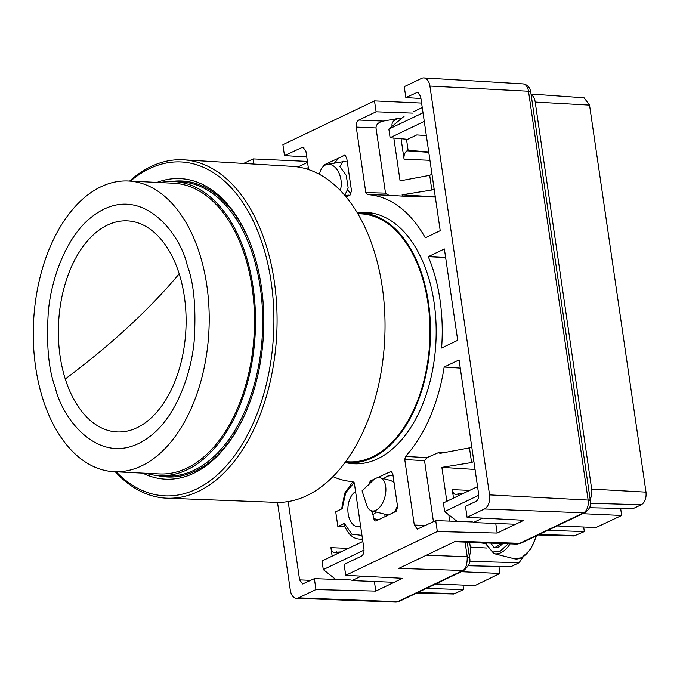 <?xml version="1.0" encoding="UTF-8"?>
<svg xmlns="http://www.w3.org/2000/svg" width="680" height="680" viewBox="0 0 680 680"><rect width="100%" height="100%" fill="white"/><g stroke="black" fill="none" stroke-linecap="round" stroke-linejoin="round"><path stroke-width="1.02" d="M65.272 378.981A105.655 63.733 92.8 0 1 93.322 234.847A105.655 63.733 92.8 0 1 179.189 273.819A105.655 63.733 92.8 0 1 151.138 417.953A105.655 63.733 92.8 0 1 65.272 378.981A715.164 298.613 -17.5 0 0 179.189 273.819M159.29 475.643L166.472 475.991A147.237 88.816 -87.2 0 0 213.979 456.518A147.237 88.816 -87.2 0 0 261.035 293.131A147.237 88.816 -87.2 0 0 180.931 181.874L173.757 181.518A147.237 88.816 92.8 0 1 253.852 292.774A147.237 88.816 92.8 0 1 206.805 456.161A147.237 88.816 92.8 0 1 159.29 475.643A147.237 88.816 92.8 0 1 145.911 473.28M160.208 182.563A147.237 88.816 92.8 0 1 173.757 181.518M114.087 471.708L159.375 473.935A145.537 87.788 -87.2 0 0 206.338 454.682A145.537 87.788 -87.2 0 0 252.841 293.19A145.537 87.788 -87.2 0 0 173.672 183.226L128.384 180.999A145.537 87.788 92.8 0 1 207.561 290.964A145.537 87.788 92.8 0 1 161.049 452.455A145.537 87.788 92.8 0 1 114.087 471.708A145.537 87.788 92.8 0 1 34.918 361.743A145.537 87.788 92.8 0 1 81.422 200.251A145.537 87.788 92.8 0 1 128.384 180.999M235.773 218.323L237.337 217.965M167.025 498.193L275.765 502.35A168.198 101.465 -87.2 0 0 329.375 480.071A168.198 101.465 -87.2 0 0 383.188 293.964A168.198 101.465 -87.2 0 0 292.289 166.37L183.668 159.834A169.388 102.178 92.8 0 1 275.213 288.328A169.388 102.178 92.8 0 1 221.017 475.762A169.388 102.178 92.8 0 1 167.025 498.193A169.388 102.178 92.8 0 1 115.302 471.775M129.6 181.058A169.388 102.178 92.8 0 1 183.668 159.834M130.492 181.101A167.135 100.819 92.8 0 1 263.789 248.404A167.135 100.819 92.8 0 1 218.586 473.713A167.135 100.819 92.8 0 1 116.195 471.818M156.995 182.401A150.467 90.763 92.8 0 1 246.534 234.541A150.467 90.763 92.8 0 1 236.921 430.015A150.467 90.763 92.8 0 1 214.021 459.272A150.467 90.763 92.8 0 1 142.698 473.118M157.182 475.498A148.18 89.386 -87.2 0 0 167.688 476.994A148.18 89.386 -87.2 0 0 215.212 457.377A148.18 89.386 -87.2 0 0 237.337 429.284M201.033 466.429A147.806 89.165 -87.2 0 0 202.215 467.338M345.601 461.728L349.274 461.873A124.159 74.894 -87.2 0 0 388.883 445.425A124.159 74.894 -87.2 0 0 428.604 308.023A124.159 74.894 -87.2 0 0 361.471 213.86L357.808 213.647M233.716 432.31A109.591 66.113 -87.2 0 0 234.923 433.262A109.565 66.096 -87.2 0 1 233.733 432.293M345.091 462.434A125.069 75.446 -87.2 0 0 348.772 462.765A125.069 75.446 -87.2 0 0 389.13 446.216A125.069 75.446 -87.2 0 0 429.097 307.428A125.069 75.446 -87.2 0 0 361.054 212.925A125.069 75.446 -87.2 0 0 357.357 212.899M246.882 235.305A148.18 89.386 -87.2 0 0 182.248 180.999A148.18 89.386 -87.2 0 0 171.641 181.458M215.654 193.995A147.806 89.165 -87.2 0 0 214.387 194.778M226.143 445.613L224.621 445.102M244.859 231.115A109.591 66.113 -87.2 0 0 243.567 231.94M244.876 231.141A109.565 66.096 -87.2 0 0 243.584 231.965M354.11 482.596L345.712 492.762L342.201 508.708L335.716 511.81L337.858 526.49L344.344 523.387L351.815 534.157L361.964 535.389M373.379 213.316L363.315 212.619A125.791 75.879 -87.2 0 0 360.383 212.899M357.332 212.849A125.843 75.913 92.8 0 1 367.293 212.475A125.843 75.913 92.8 0 1 435.999 322.898A125.843 75.913 92.8 0 1 377.714 458.762A125.843 75.913 92.8 0 1 354.926 463.828A125.843 75.913 92.8 0 1 345.058 462.476M360.647 526.354A18.19 10.973 92.8 0 1 357.68 526.745A18.19 10.973 92.8 0 1 347.922 511.309A18.19 10.973 92.8 0 1 355.563 491.555M340.969 551.905L335.852 552.245A6.774 4.088 92.8 0 1 334.62 552.517A6.774 4.088 92.8 0 1 330.913 547.655L348.33 548.394M337.144 553.741L336.855 551.769M428.723 151.92L408.111 150.331L406.495 139.23M462.332 493.892L458.21 493.748L458.498 495.72M431.978 174.225L429.7 175.321L431.834 190L434.12 188.904M473.883 461.456L471.597 462.553L469.455 447.873L471.741 446.777M495.754 523.464L497.156 533.06L437.325 531.522L345.721 575.314L402.543 578.289L375.793 591.082L374.399 581.476M429.947 160.31L404.073 159.214A6.774 4.088 92.8 0 1 407.107 150.807L408.111 150.331M420.937 98.515L405.85 97.563L404.26 86.666L421.642 78.353A11.373 6.859 92.8 0 1 423.835 77.903A11.373 6.859 92.8 0 1 429.913 86.054L489.558 494.887A11.373 6.859 92.8 0 1 484.466 508.988L467.075 517.293L523.906 520.277L497.156 533.06M453.509 498.108L452.276 489.634A6.774 4.088 -87.2 0 0 455.983 494.504A6.774 4.088 -87.2 0 0 457.206 494.224L458.21 493.748M243.652 163.438L253.138 158.907L307.402 161.406M308.593 169.575L305.906 151.172L302.863 147.093L284.486 155.584L282.897 144.679L374.501 100.886L421.6 103.062M375.793 591.082L315.962 589.543L298.579 597.847A11.373 6.859 92.8 0 1 296.471 598.307A11.373 6.859 92.8 0 1 290.3 590.146L277.5 502.392M298.579 597.847L397.647 601.689A5.687 4.309 64.4 0 0 399.262 601.366L395.743 602.097A10.285 6.205 -87.2 0 0 397.647 601.689L462.171 570.843C465.604 569.577 467.296 564.876 467.228 556.741L469.506 557.515C470.909 561.527 469.004 565.862 463.777 570.512L398.811 568.387L455.642 541.212L520.616 543.346L585.14 512.499A5.687 4.309 -115.6 0 1 583.525 512.822L519.001 543.668L516.928 544.127L520.616 543.337M344.344 523.387L343.765 523.983C347.505 533.621 352.707 538.662 359.354 539.096A30.439 18.36 -87.2 0 0 362.474 538.875M284.486 155.584L306.756 156.987M253.886 164.058L253.138 158.907M344.913 526.932L337.858 526.49M288.184 501.577L299.6 579.87L302.685 583.95L314.373 578.637L315.962 589.543M332.154 556.121L330.913 547.655M345.721 575.314L344.131 564.409L361.411 556.146C363.375 554.837 364.225 552.491 363.962 549.1L354.407 483.616L352.877 481.576A143.658 86.657 92.8 0 1 351.909 481.517A143.658 86.657 92.8 0 1 332.979 476.595M351.067 579.955L314.373 578.637M429.7 175.321L400.078 180.863L393.83 138.066M404.073 159.214L401.081 138.737M383.223 121.091C378.437 122.281 376.031 124.568 376.006 127.942L356.26 127.1C355.988 123.718 356.839 121.363 358.802 120.054L383.223 121.091L399.168 118.303C394.383 119.493 391.977 121.779 391.952 125.154L392.122 126.344M356.26 127.1L365.806 192.584L367.336 194.624A143.658 86.657 92.8 0 1 425.298 237.813L440.215 230.681L420.614 96.339L417.562 92.259L405.85 97.563M374.501 100.886L376.091 111.792L412.786 113.109M437.325 531.522L435.727 520.616L472.43 521.942M471.597 462.553L441.873 467.373L475.048 469.463M449.718 521.126L448.8 514.845M446.828 501.304L441.873 467.373M460.258 368.109L444.15 367.047L459.068 359.916L478.669 494.267C478.933 497.649 478.083 500.004 476.119 501.313L465.486 506.396L467.075 517.293M368.713 485.333L370.234 481.049L375.504 478.533M372.997 514.675L373.558 518.542L375.164 520.999L376.048 520.906L396.108 511.317L397.63 507.034L392.785 473.824L391.17 471.359L376.252 478.176M372.47 511.062L372.878 513.859M322.66 167.169L324.113 164.892L334.212 163.191L339.413 157.573M344.913 155.176L324.113 164.892M346.171 196.97L349.988 195.151L351.509 190.876L346.664 157.658L344.539 155.184M444.38 248.956L428.281 256.649A135.873 81.957 92.8 0 1 441.6 347.999L457.708 340.306L444.38 248.956M376.091 111.792L358.802 120.054M444.15 367.047A143.658 86.657 92.8 0 1 405.526 456.408L404.753 459.544L414.307 525.028L417.384 529.108L435.727 520.616M363.315 212.619L363.698 213.061M445.638 257.541L428.281 256.649M431.834 190L402.109 194.82L402.305 196.112L388.637 195.211L385.509 193.129L376.006 127.942M469.455 447.873L439.841 453.415L439.646 452.123L426.921 457.64L424.541 460.683L433.449 521.713M402.305 196.112L435.31 197.055M388.637 195.211L367.336 194.624M405.526 456.408L426.921 457.64M439.646 452.123L445.102 452.429M435.285 196.911L402.109 194.82M340.28 190.383A17.051 10.863 -99.6 0 0 338.64 172.32A17.051 10.863 -99.6 0 0 327.352 164.356A17.051 10.863 -99.6 0 0 325.474 164.951A17.051 10.863 -99.6 0 0 319.736 173.188L319.455 174.327M348.44 195.118L345.006 195.585M347.743 190.204L350.548 193.171M344.794 195.33L348.177 187.977L346.248 175.363L339.804 166.523L343.383 161.219M347.284 161.959L343.876 161.619M343.043 161.721L327.352 164.356M345.635 155.507L342.626 156.034M375.861 510.323A17.051 9.401 -75.8 0 0 385.662 493.06A17.051 9.401 -75.8 0 0 380.06 477.802A17.051 9.401 -75.8 0 0 375.878 478.337A17.051 9.401 -75.8 0 0 372.997 480.394L362.075 490.833L366.699 505.214A17.051 9.401 -75.8 0 0 371.679 510.858A17.051 9.401 -75.8 0 0 375.861 510.323M394.476 512.091L397.494 506.107M394.017 482.256L390.651 480.488L380.06 477.802M392.921 481.448L393.899 481.457M501.602 543.533L494.267 547.91L490.866 543.116M376.474 512.082L372.844 514.785L372.971 511.19M494.267 547.91L499.29 546.847L502.741 543.575M478.363 542.631L486.208 543.533L487.008 542.971M384.557 514.131L385.212 516.519M392.989 475.226L387.625 476.094L383.375 478.644M371.475 510.808L372.844 514.785M468.325 565.76L510.918 566.687L519.087 562.726L523.124 556.971M435.659 583.967L475.014 585.557L499.944 573.461L498.916 566.432M416.755 593.002L453.662 594.005L463.641 589.637L462.978 585.072M307.547 162.375L297.942 166.965M469.616 542.292L470.313 547.102L487.067 548.038M461.295 571.71L499.944 573.461M361.258 576.13L351.976 580.567L394.204 582.284M463.641 589.637L426.504 588.336M468.945 557.031A11.373 6.859 -87.2 0 0 470.313 547.102M305.94 168.742L308.312 167.612M335.725 579.402L323.289 569.585L322.031 560.966L362.848 541.45M323.289 569.585L364.046 550.094M557.013 525.946L596.02 527.527L621.656 515.457L620.636 508.419M538.118 534.981L574.056 535.959L584.332 531.59L583.661 527.025M589.509 507.739L632.961 508.691L641.359 504.73C644.929 502.392 646.476 498.193 646 492.133L589.543 105.103L584.086 97.809L531.029 94.035M621.656 515.457L582.649 513.689M515.559 524.263L473.331 522.554L482.621 518.109M547.867 530.323L584.332 531.59M426.343 135.575L416.789 134.929L407.583 139.332L390.107 137.726L388.858 129.106L404.2 116.169M413.406 111.767L422.246 107.542M589.543 105.103L535.211 102.059L591.677 489.081L646 492.133M589.611 500.285A11.373 6.859 -87.2 0 0 591.677 489.081M535.211 102.059A11.373 6.859 -87.2 0 0 531.106 94.52M477.547 486.616L443.394 502.945L444.652 511.564L457.087 521.39M478.754 495.261L444.652 511.564M424.269 121.397L390.107 137.726M423.011 112.769L388.858 129.106M187.246 265.412C180.098 231.931 137.054 176.588 87.737 220.244C65.195 240.516 51.264 279.301 48.331 311.44C46.223 344.377 48.518 369.665 55.224 387.294C62.373 420.784 105.425 476.119 154.734 432.463C177.276 412.199 191.207 373.405 194.148 341.267C196.248 308.329 193.953 283.041 187.246 265.412M239.547 224.442A109.693 66.172 92.8 0 1 241.069 224.051M230.452 439.917A109.693 66.172 92.8 0 1 228.973 439.382M429.913 86.054L528.496 91.239A10.285 6.205 -87.2 0 0 522.996 83.87C527.365 84.575 529.941 87.295 530.74 92.021A5.687 1.402 171.7 0 0 528.496 91.239L588.132 500.072A5.687 1.402 -8.3 0 1 590.376 500.846C591.404 505.257 589.662 509.142 585.14 512.499M463.862 570.469L399.262 601.366M469.506 557.515L467.271 542.207M465.094 542.121L467.228 556.741L426.471 555.16M454.606 541.713L516.928 544.127M484.466 508.988L583.525 512.822A10.285 6.205 -87.2 0 0 588.132 500.072L489.558 494.887M407.107 150.807L428.782 152.328M299.6 579.87L310.802 580.346M393.465 125.222L391.952 125.154M452.276 489.634L469.685 490.373M301.775 147.322L303.918 147.441M399.168 118.303L401.548 118.405M418.625 92.608L416.475 92.48M378.411 519.775L373.558 518.542M390.295 471.461L391.986 471.886M371.875 481.465L370.234 481.049M365.806 192.584L385.509 193.129M425.51 525.504L414.307 525.028M404.753 459.544L424.541 460.683M536.715 535.653L530.536 549.525L521.637 557.779L514.173 558.722A28.424 15.665 -75.8 0 0 521.144 557.821A28.424 15.665 -75.8 0 0 536.104 535.942M508.258 543.788L499.995 551.395L492.49 552.007L485.239 542.904M510.136 543.864A28.424 15.665 104.2 0 1 500.913 552.687A28.424 15.665 104.2 0 1 493.943 553.596L484.908 542.887M469.548 561.323L519.087 562.726M417.741 592.527L455.473 593.597M641.359 504.73L590.504 503.293M539.096 534.514L575.926 535.551M361.054 212.925L374.629 213.596M348.772 462.765L361.99 463.412M352.954 481.593L344.845 492.958L341.615 508.988M590.376 500.846L530.74 92.021M359.354 539.096L362.534 539.317M522.996 83.87L423.835 77.903M395.743 602.097L296.471 598.307M351.909 481.517L353.039 481.593M346.911 195.653L350.03 195.135M371.679 510.858L388.254 515.066M514.173 558.722L493.943 553.596"/></g></svg>
